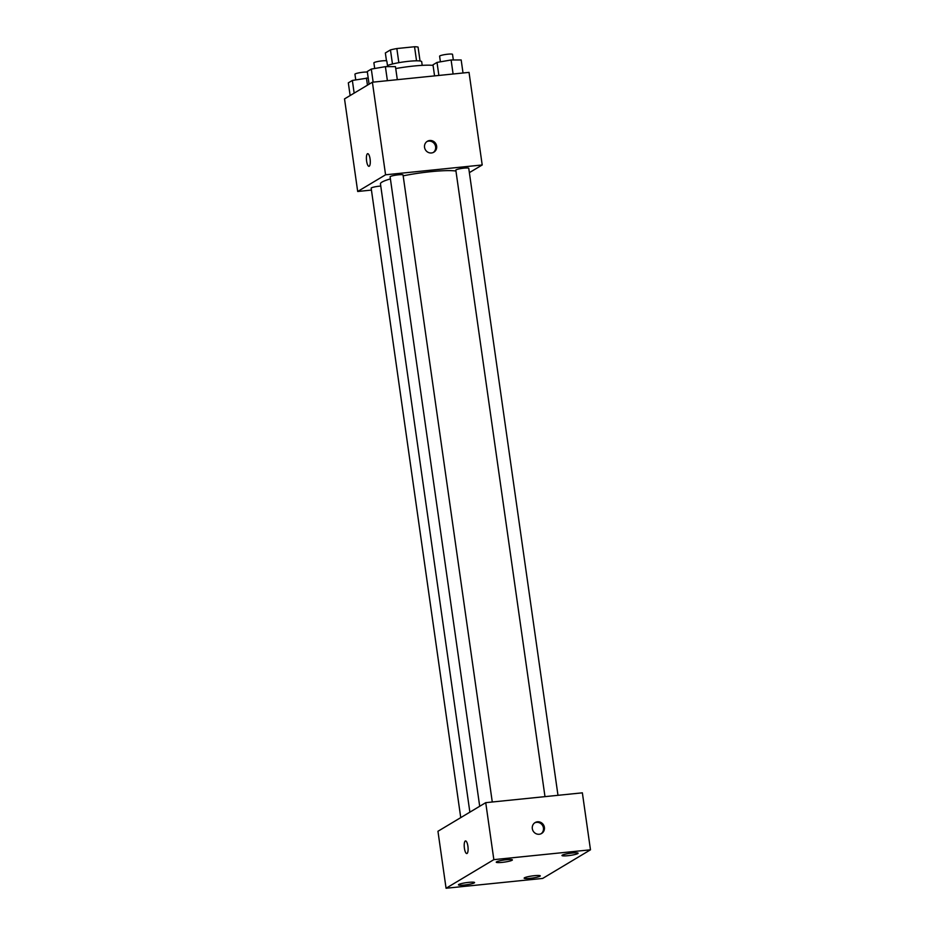 <?xml version="1.0" encoding="UTF-8"?>
<svg xmlns="http://www.w3.org/2000/svg" width="935" height="935" viewBox="0 0 935 935"><rect width="100%" height="100%" fill="white"/><g stroke="black" fill="none" stroke-linecap="round" stroke-linejoin="round"><path stroke-width="1.4" d="M386.471 60.81L385.349 52.968L390.456 49.906A17.239 2.232 171.9 0 1 396.837 48.55L414.544 46.75A17.239 2.232 171.9 0 1 418.062 47.101L420.049 60.997M392.466 64.001L390.456 49.906M416.542 60.822L414.544 46.75M398.848 62.68L396.837 48.55M387.464 65.543A18.139 2.349 -8.1 0 1 407.473 61.429A18.139 2.349 -8.1 0 1 421.697 61.722L422.211 65.356M433.069 65.38A32.643 4.243 171.9 0 0 413.714 66.034A32.643 4.243 171.9 0 0 395.739 68.547M371.429 190.085L357.696 191.488L344.524 98.9L372.399 82.21L469.031 72.381L482.203 164.969L469.37 172.648M357.696 191.488L385.571 174.798L372.399 82.21M370.085 158.95A6.346 1.858 84.2 0 1 368.986 166.313A6.346 1.858 84.2 0 1 366.497 160.177A6.346 1.858 84.2 0 1 367.7 153.679A6.346 1.858 84.2 0 1 370.085 158.95M455.953 171.035A39.901 5.178 171.9 0 0 430.906 171.666A39.901 5.178 171.9 0 0 403.16 175.838M390.409 178.889A39.901 5.178 171.9 0 0 380.451 183.844L469.873 812.164M385.571 174.798L482.203 164.969M380.767 186.053A6.533 0.853 171.9 0 0 379.411 186.17A6.533 0.853 171.9 0 0 371.16 188.157L460.745 817.634M492.277 801.996L403.043 174.974A6.533 0.853 171.9 0 0 398.368 174.822A6.533 0.853 171.9 0 0 390.105 176.808L479.702 806.286M544.988 796.643L455.824 170.135A6.533 0.853 -8.1 0 1 462.171 168.37A6.533 0.853 -8.1 0 1 468.751 168.288L557.985 795.323M431.479 152.966A6.346 6.019 -120.9 0 1 427.33 141.29A6.346 6.019 -120.9 0 1 435.757 143.639A6.346 6.019 -120.9 0 1 431.479 152.966M426.851 141.617A6.346 6.019 -120.9 0 1 433.337 152.452M368.986 166.313A6.346 1.858 84.2 0 1 366.497 160.177A6.346 1.858 84.2 0 1 367.7 153.679M437.954 831.273L485.733 802.662L582.365 792.833L590.476 849.81L542.686 878.421L446.065 888.25L437.954 831.273M446.065 888.25L493.844 859.639L485.733 802.662M493.844 859.639L590.476 849.81M539.25 834.254A6.346 6.019 -120.9 0 1 535.1 822.578A6.346 6.019 -120.9 0 1 543.515 824.927A6.346 6.019 -120.9 0 1 539.25 834.254M467.044 853.468A6.346 1.858 84.2 0 1 466.799 853.55A6.346 1.858 84.2 0 1 464.309 847.426A6.346 1.858 84.2 0 1 465.513 840.927A6.346 1.858 84.2 0 1 467.956 846.619A6.346 1.858 84.2 0 1 467.044 853.468M539.962 876.224A8.158 1.064 171.9 0 0 540.278 875.861A8.158 1.064 171.9 0 0 534.446 875.674A8.158 1.064 171.9 0 0 524.138 878.164A8.158 1.064 171.9 0 0 531.15 878.222A8.158 1.064 171.9 0 0 539.962 876.224M577.795 853.573A8.158 1.064 171.9 0 0 578.111 853.211A8.158 1.064 171.9 0 0 572.278 853.024A8.158 1.064 171.9 0 0 561.97 855.513A8.158 1.064 171.9 0 0 568.983 855.572A8.158 1.064 171.9 0 0 577.795 853.573M512.088 860.258A8.158 1.064 171.9 0 0 512.403 859.896A8.158 1.064 171.9 0 0 506.571 859.709A8.158 1.064 171.9 0 0 496.251 862.199A8.158 1.064 171.9 0 0 503.275 862.257A8.158 1.064 171.9 0 0 512.088 860.258M474.255 882.909A8.158 1.064 171.9 0 0 474.571 882.546A8.158 1.064 171.9 0 0 468.739 882.36A8.158 1.064 171.9 0 0 458.43 884.849A8.158 1.064 171.9 0 0 465.443 884.907A8.158 1.064 171.9 0 0 474.255 882.909M466.799 853.55A6.346 1.858 84.2 0 1 464.309 847.426A6.346 1.858 84.2 0 1 465.513 840.927M534.61 822.894A6.346 6.019 -120.9 0 1 541.108 833.74M434.565 75.887L432.987 64.819L437.019 62.411L451.102 59.98L461.177 59.957L463.024 73M438.866 75.454L437.019 62.411M453.101 74.005L451.102 59.98M453.335 59.969L452.528 54.347A6.533 0.853 171.9 0 0 447.865 54.195A6.533 0.853 171.9 0 0 439.602 56.182L440.408 61.827M369.091 84.197L367.28 71.504L371.3 69.085L385.395 66.654L395.458 66.63L397.317 79.674M373.158 82.128L371.3 69.085M387.394 80.691L385.395 66.654M387.628 66.654L386.821 61.02A6.533 0.853 171.9 0 0 382.146 60.868A6.533 0.853 171.9 0 0 373.895 62.867L374.701 68.5M350.134 95.545L348.323 82.853L352.355 80.445L368.203 78.002M354.155 93.138L352.355 80.445M367.455 85.167L366.438 78.002M367.373 72.135A6.533 0.853 171.9 0 0 363.201 72.217A6.533 0.853 171.9 0 0 354.938 74.216L355.744 79.849"/></g></svg>
